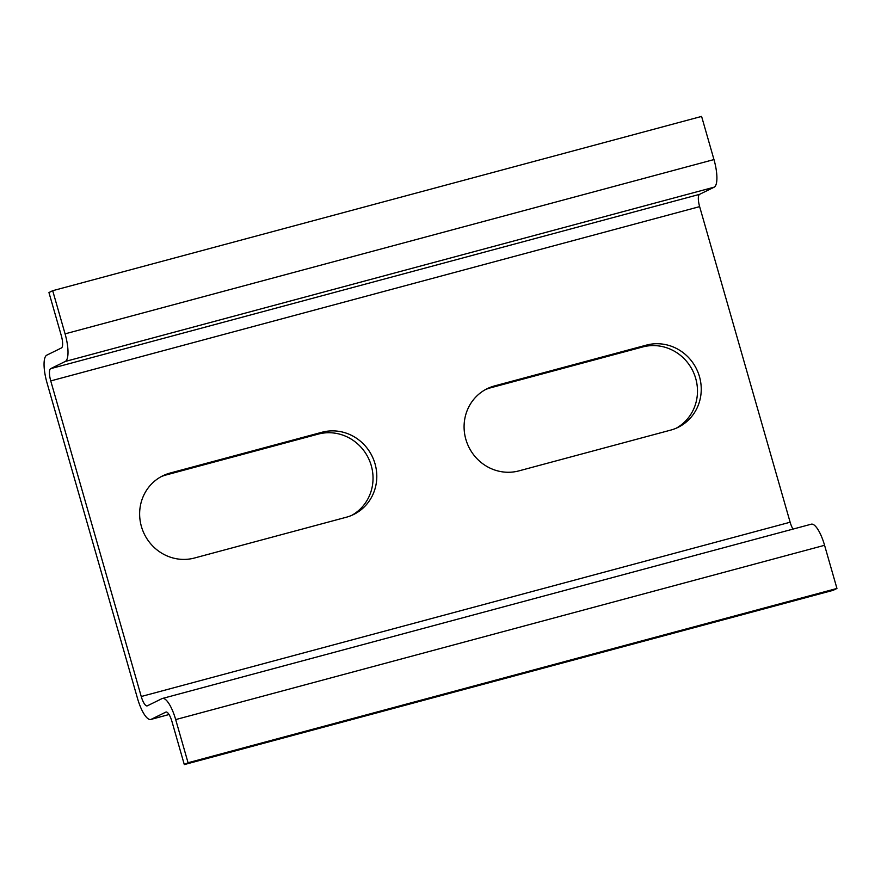 <?xml version="1.0" encoding="UTF-8"?>
<svg xmlns="http://www.w3.org/2000/svg" width="881" height="881" viewBox="0 0 881 881"><rect width="100%" height="100%" fill="white"/><g stroke="black" fill="none" stroke-linecap="round" stroke-linejoin="round"><path stroke-width="1.32" d="M194.481 558.014L346.321 517.235A44.259 42.255 63.8 0 0 353.677 514.471A44.259 42.255 63.8 0 0 373.709 459.871A44.259 42.255 63.8 0 0 321.95 432.263L170.11 473.053A44.259 42.255 63.8 0 0 162.765 475.817A44.259 42.255 63.8 0 0 142.722 530.417A44.259 42.255 63.8 0 0 194.481 558.014M351.772 515.341A44.259 42.255 63.8 0 0 369.546 460.697A44.259 42.255 63.8 0 0 318.206 434.113L166.366 474.892A44.259 42.255 63.8 0 0 160.904 476.786M494.56 385.911A44.259 42.255 63.8 0 0 487.204 388.675A44.259 42.255 63.8 0 0 467.172 443.275A44.259 42.255 63.8 0 0 518.931 470.872L670.771 430.093A44.259 42.255 63.8 0 0 678.117 427.329A44.259 42.255 63.8 0 0 698.159 372.729A44.259 42.255 63.8 0 0 646.401 345.121L494.56 385.911L490.805 387.75A44.259 42.255 63.8 0 0 485.354 389.644M676.223 428.199A44.259 42.255 63.8 0 0 693.997 373.555A44.259 42.255 63.8 0 0 642.656 346.971L490.805 387.75M52.695 290.697L65.073 333.855A25.296 7.4 -105 0 1 65.282 361.452L50.658 368.654A11.244 3.282 -105 0 0 50.746 380.911L141.246 696.508A11.244 3.282 -105 0 0 147.16 705.89A11.244 3.282 -105 0 0 147.336 705.824L161.972 698.633A25.296 7.4 -105 0 1 162.368 698.479A25.296 7.4 -105 0 1 175.682 719.59L188.06 762.748L184.305 764.587L171.927 721.429A11.244 3.282 -105 0 0 166.013 712.046A11.244 3.282 -105 0 0 165.837 712.112L151.202 719.314A25.296 7.4 -105 0 1 150.805 719.458A25.296 7.4 -105 0 1 137.491 698.358L46.99 382.761A25.296 7.4 -105 0 1 46.781 355.164L61.417 347.962A11.244 3.282 -105 0 0 61.329 335.705L48.951 292.547L52.695 290.697L701.595 116.413L713.973 159.571A25.296 7.4 -105 0 1 714.183 187.168L699.547 194.36A11.244 3.282 -105 0 0 699.635 206.628L790.136 522.224A11.244 3.282 -105 0 0 792.999 529.096M175.682 719.59L824.572 545.295A25.296 7.4 -105 0 0 811.258 524.195L162.368 698.479M824.572 545.295L836.95 588.453L833.195 590.303L184.305 764.587M188.06 762.748L836.95 588.453M170.11 473.053L166.366 474.892M321.95 432.263L318.206 434.113M646.401 345.121L642.656 346.971M65.282 361.452L714.183 187.168M50.658 368.654L699.547 194.36M50.746 380.911L699.635 206.628M65.073 333.855L713.973 159.571M141.246 696.508L790.136 522.224M151.202 719.314L169.042 714.524L150.805 719.458"/></g></svg>
